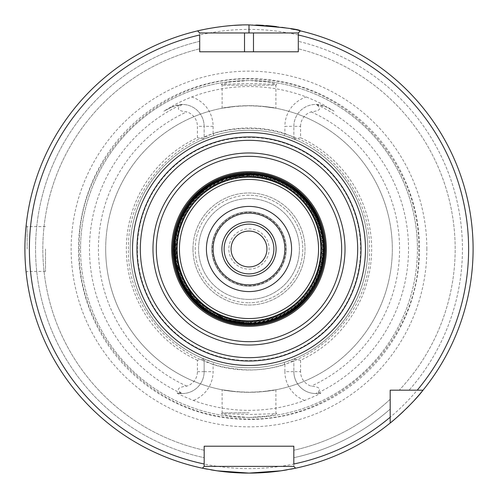 <?xml version="1.0" encoding="UTF-8"?>
<svg xmlns="http://www.w3.org/2000/svg" width="498" height="498" viewBox="0 0 498 498"><rect width="100%" height="100%" fill="white"/><g stroke="black" fill="none" stroke-linecap="round" stroke-linejoin="round"><path stroke-width="0.37" stroke-dasharray="2.49 1.87" d="M284.234 362.426L284.9 364.567A121.014 121.014 0 0 1 213.1 364.567L213.767 362.426A118.773 118.773 0 0 0 284.234 362.426L295.233 358.404A118.773 118.773 0 0 0 295.233 139.596L284.234 135.574A118.773 118.773 0 0 0 213.767 135.574L202.767 139.596A118.773 118.773 0 0 0 249 367.773A118.773 118.773 0 0 0 367.773 249A118.773 118.773 0 0 0 249 130.227A118.773 118.773 0 0 0 130.227 249A118.773 118.773 0 0 0 249 367.773A118.773 118.773 0 0 0 367.773 249A118.773 118.773 0 0 0 249 130.227A118.773 118.773 0 0 0 202.767 358.404L204.136 360.471L204.136 371.67L204.136 360.471L203.265 359.158L197.413 360.278L197.413 371.67A15.152 15.152 0 0 1 186.812 386.124C177.369 387.245 175.825 389.716 182.168 393.545L177.089 392.922C177.493 393.644 182.922 396.147 193.361 400.442A161.34 161.34 0 0 0 304.639 400.442C315.246 396.059 320.675 393.557 320.911 392.922A21.875 21.875 0 0 1 293.864 371.67A21.875 21.875 0 0 0 315.832 393.545C322.113 389.529 320.563 387.058 311.188 386.124A15.152 15.152 0 0 1 300.587 371.67L293.864 371.67L293.864 360.471L293.864 371.67A21.875 21.875 0 0 0 320.911 392.922L315.832 393.545M418.75 249C421.501 344.392 331.232 428.143 236.313 418.283C150.315 413.819 77.258 335.098 79.25 249C76.499 153.608 166.768 69.857 261.687 79.717C347.685 84.181 420.742 162.902 418.75 249M249 417.536L269.393 415.805L276.707 413.639L249 414.523L221.293 413.639L228.576 415.799L249 417.536M197.413 360.278A122.657 122.657 0 0 1 197.413 137.722L197.413 126.33L204.136 126.33L204.136 137.529L204.136 126.33A21.875 21.875 0 0 0 182.168 104.456L172.333 106.84L163.91 111.129L172.028 106.248L172.333 106.84L163.91 111.129M182.168 104.456C175.887 108.471 177.437 110.942 186.812 111.876A15.152 15.152 0 0 1 197.413 126.33M197.413 371.67L204.136 371.67A21.875 21.875 0 0 1 177.089 392.922A21.875 21.875 0 0 0 204.136 371.67A21.875 21.875 0 0 1 182.168 393.545M213.767 362.426L202.767 358.404L204.136 360.471L213.1 364.567L213.1 371.67A30.839 30.839 0 0 1 193.361 400.442M130.227 249A118.773 118.773 0 0 0 249 367.773A118.773 118.773 0 0 0 367.773 249A118.773 118.773 0 0 0 249 130.227A118.773 118.773 0 0 0 130.227 249M221.293 84.361L222.108 85.183L222.108 108.222L236.008 106.267A143.324 143.324 0 0 0 105.676 249A143.324 143.324 0 0 0 249 392.324A143.324 143.324 0 0 0 392.324 249A143.324 143.324 0 0 0 261.992 106.267C286.145 110.077 275.792 106.802 249 105.676C222.226 106.802 211.849 110.083 236.008 106.267L249 105.781L261.992 106.267L275.892 108.222L275.892 85.183L222.108 85.183L275.892 85.183L276.707 84.361L269.399 82.195L249 80.464L228.588 82.201L221.293 84.361L249 83.477L276.707 84.361M249 412.817L222.108 412.817L249 412.817M276.707 413.639L275.892 412.817L275.892 389.778L261.992 391.733A143.324 143.324 0 0 0 392.324 249A143.324 143.324 0 0 0 249 105.676A143.324 143.324 0 0 0 105.676 249A143.324 143.324 0 0 0 236.008 391.733C211.849 387.917 222.226 391.198 249 392.324C275.792 391.198 286.145 387.923 261.992 391.733L249 392.219L236.008 391.733L222.108 389.778L222.108 412.817L221.293 413.639M300.587 371.67L300.587 360.278A122.657 122.657 0 0 0 300.587 137.722L300.587 126.33L293.864 126.33L293.864 137.529L293.864 126.33A21.875 21.875 0 0 1 315.832 104.456L325.667 106.84L334.09 111.129L325.667 106.84L325.972 106.248C321.851 103.74 315.296 100.646 306.289 96.973A162.46 162.46 0 0 0 191.711 96.973C182.822 100.59 176.261 103.684 172.028 106.248M334.09 111.129L325.972 106.248M300.587 126.33A15.152 15.152 0 0 1 311.188 111.876C320.631 110.755 322.175 108.284 315.832 104.456M300.587 360.278L294.735 359.158L293.864 360.471L284.9 364.567L284.9 371.67L293.864 371.67M295.233 358.404L294.735 359.158M294.735 138.842L293.864 137.529L295.233 139.596L294.735 138.842L300.587 137.722M293.864 126.33A21.875 21.875 0 0 1 325.667 106.84A21.875 21.875 0 0 0 293.864 126.33L284.9 126.33A30.839 30.839 0 0 1 306.289 96.973M213.767 135.574L213.1 133.433A121.014 121.014 0 0 1 284.9 133.433L293.864 137.529L295.233 139.596L293.864 137.529M284.234 135.574L284.9 133.433L284.9 126.33M197.413 137.722L203.265 138.842L204.136 137.529L213.1 133.433L213.1 126.33A30.839 30.839 0 0 0 191.711 96.973M204.136 126.33A21.875 21.875 0 0 0 172.333 106.84A21.875 21.875 0 0 1 204.136 126.33L213.1 126.33M203.265 359.158L202.767 358.404M204.136 137.529L203.265 138.842M80.558 249A168.442 168.442 0 0 1 249 80.558A168.442 168.442 0 0 1 417.442 249A168.442 168.442 0 0 1 249 417.442A168.442 168.442 0 0 1 80.558 249A168.442 168.442 0 0 1 249 80.558A168.442 168.442 0 0 1 417.442 249A168.442 168.442 0 0 1 249 417.442A168.442 168.442 0 0 1 80.558 249A168.442 168.442 0 0 1 249 80.558A168.442 168.442 0 0 1 417.442 249M426.854 249A177.854 177.854 0 0 0 249 71.146A177.854 177.854 0 0 0 71.146 249A177.854 177.854 0 0 0 249 426.854A177.854 177.854 0 0 0 426.854 249M203.352 468.4A224.1 224.1 0 0 1 198.453 30.677M204.087 29.444A224.1 224.1 0 0 1 205.257 29.208M210.305 28.268A224.1 224.1 0 0 1 214.028 27.645M215.64 27.396A224.1 224.1 0 0 1 221.261 26.624M227.542 25.927A224.1 224.1 0 0 1 228.514 25.84M230.238 25.684A224.1 224.1 0 0 1 234.458 25.373M241.729 25.018A224.1 224.1 0 0 1 256.302 25.018M263.417 25.367A224.1 224.1 0 0 1 266.193 25.56M269.723 25.859A224.1 224.1 0 0 1 270.165 25.902M276.39 26.581A224.1 224.1 0 0 1 281.974 27.34M286.848 28.118A224.1 224.1 0 0 1 290.969 28.865M294.349 29.538A224.1 224.1 0 0 1 296.982 30.098M297.069 30.117A224.1 224.1 0 0 1 298.831 30.509M300.014 30.783A224.1 224.1 0 0 1 423.032 390.183A224.1 224.1 0 0 0 300.394 30.876L298.302 32.968L300.394 30.876L298.302 32.968L298.302 51.792L199.698 51.792L199.698 34.985M414.784 399.788A224.1 224.1 0 0 1 412.562 402.191M411.995 402.795A224.1 224.1 0 0 1 409.169 405.739M406.268 408.646A224.1 224.1 0 0 1 403.268 411.547M400.187 414.423A224.1 224.1 0 0 1 399.788 414.778M397.659 416.695A224.1 224.1 0 0 1 397.143 417.15M390.65 422.653A224.1 224.1 0 0 1 294.648 468.4M290.62 469.203A224.1 224.1 0 0 1 287.066 469.844M265.801 472.471A224.1 224.1 0 0 1 265.341 472.502M257.485 472.938A224.1 224.1 0 0 1 256.912 472.963M241.132 472.963A224.1 224.1 0 0 1 240.515 472.938M232.641 472.502A224.1 224.1 0 0 1 232.199 472.471M210.934 469.844A224.1 224.1 0 0 1 207.38 469.203M295.638 468.195A224.1 224.1 0 0 0 390.183 423.032L390.183 409.082A213.443 213.443 0 0 1 293.82 457.687A213.443 213.443 0 0 0 390.183 409.082L390.183 399.247A206.172 206.172 0 0 1 293.82 450.242A206.172 206.172 0 0 0 390.183 399.247L390.183 423.032A224.1 224.1 0 0 1 295.638 468.195L293.82 466.377L293.82 450.242L293.82 466.377L295.638 468.195L293.82 466.377M24.937 253.102L24.9 249A224.1 224.1 0 0 0 202.362 468.195L204.18 466.377L202.362 468.195L204.18 466.377L204.18 446.208L293.82 446.208L293.82 463.993M24.956 253.949L25.105 258.636M25.205 260.74L25.33 262.876M25.585 266.486L25.828 269.343M25.964 270.812L25.591 266.555M25.547 266L25.267 261.836M25.112 258.742L24.956 254.03M199.698 32.968L199.698 41.328L199.698 32.968L197.606 30.876A224.1 224.1 0 0 0 202.362 468.195M390.183 423.032L390.183 390.183L409.082 390.183A213.443 213.443 0 0 0 298.302 41.328A213.443 213.443 0 0 1 409.082 390.183L423.032 390.183A224.1 224.1 0 0 0 300.394 30.876M197.606 30.876A224.1 224.1 0 0 0 24.9 249L24.9 248.166M25.236 236.693L25.828 228.632M25.846 228.451L26.014 226.683M25.828 228.619L25.585 231.458M199.698 41.328A213.443 213.443 0 0 0 204.18 457.687L204.18 450.242A206.172 206.172 0 0 1 199.698 48.81A206.172 206.172 0 0 0 204.18 450.242L204.18 457.687A213.443 213.443 0 0 1 199.698 41.328L199.698 48.81L199.698 41.328M409.082 390.183L399.247 390.183A206.172 206.172 0 0 0 298.302 48.81A206.172 206.172 0 0 1 399.247 390.183L409.082 390.183M298.302 41.328L298.302 48.81L298.302 41.328M249 136.981A112.019 112.019 0 0 0 136.981 249A112.019 112.019 0 0 0 249 361.019A112.019 112.019 0 0 0 361.019 249A112.019 112.019 0 0 0 249 136.981M249 213.138A35.862 35.862 0 0 1 284.862 249A35.862 35.862 0 0 1 249 284.862A35.862 35.862 0 0 1 213.138 249A35.862 35.862 0 0 1 249 213.138M249 212.229A36.771 36.771 0 0 1 285.771 249A36.771 36.771 0 0 1 249 285.771A36.771 36.771 0 0 1 212.229 249A36.771 36.771 0 0 1 249 212.229A36.771 36.771 0 0 1 285.771 249A36.771 36.771 0 0 1 249 285.771A36.771 36.771 0 0 1 212.229 249A36.771 36.771 0 0 1 249 212.229M249 286.226A37.226 37.226 0 0 1 211.775 249A37.226 37.226 0 0 1 249 211.775A37.226 37.226 0 0 1 286.226 249A37.226 37.226 0 0 1 249 286.226A37.226 37.226 0 0 1 211.775 249A37.226 37.226 0 0 1 249 211.775A37.226 37.226 0 0 1 286.226 249A37.226 37.226 0 0 1 249 286.226M249 224.125A24.875 24.875 0 0 1 273.875 249A24.875 24.875 0 0 1 249 273.875A24.875 24.875 0 0 1 224.125 249A24.875 24.875 0 0 1 249 224.125M249 231.072A17.928 17.928 0 0 0 231.072 249A17.928 17.928 0 0 0 249 266.928A17.928 17.928 0 0 0 266.928 249A17.928 17.928 0 0 0 249 231.072M249 269.15A20.15 20.15 0 0 0 269.15 249A20.15 20.15 0 0 0 249 228.85A20.15 20.15 0 0 0 228.85 249A20.15 20.15 0 0 0 249 269.15M192.975 249A56.025 56.025 0 0 1 249 192.975A56.025 56.025 0 0 1 305.025 249A56.025 56.025 0 0 1 249 305.025A56.025 56.025 0 0 1 192.975 249A56.025 56.025 0 0 1 249 192.975A56.025 56.025 0 0 1 305.025 249A56.025 56.025 0 0 1 249 305.025A56.025 56.025 0 0 1 192.975 249M249 299.423A50.423 50.423 0 0 1 198.578 249A50.423 50.423 0 0 1 249 198.578A50.423 50.423 0 0 1 299.423 249A50.423 50.423 0 0 1 249 299.423A50.423 50.423 0 0 1 198.578 249A50.423 50.423 0 0 1 249 198.578A50.423 50.423 0 0 1 299.423 249A50.423 50.423 0 0 1 249 299.423M27.141 249L27.141 226.59L27.141 249M45.517 249L45.517 271.41L45.517 249M249 195.216A53.784 53.784 0 0 0 195.216 249A53.784 53.784 0 0 0 249 302.784A53.784 53.784 0 0 1 195.216 249A53.784 53.784 0 0 1 249 195.216A53.784 53.784 0 0 1 302.784 249A53.784 53.784 0 0 1 249 302.784A53.784 53.784 0 0 0 302.784 249A53.784 53.784 0 0 0 249 195.216M316.51 104.468A159.522 159.522 0 0 1 316.51 393.532M181.49 393.532A159.522 159.522 0 0 1 181.49 104.468M186.812 386.124A150.564 150.564 0 0 1 186.812 111.876M204.136 371.67L213.1 371.67M304.639 400.442A30.839 30.839 0 0 1 284.9 371.67M105.676 249A143.324 143.324 0 0 0 236.008 391.733M261.992 391.733A143.324 143.324 0 0 0 392.324 249M311.188 111.876A150.564 150.564 0 0 1 311.188 386.124M78.516 249A170.484 170.484 0 0 1 249 78.516A170.484 170.484 0 0 1 419.484 249A170.484 170.484 0 0 1 249 419.484A170.484 170.484 0 0 1 78.516 249M29.382 249A219.618 219.618 0 0 1 249 29.382A219.618 219.618 0 0 1 468.618 249A219.618 219.618 0 0 1 249 468.618A219.618 219.618 0 0 1 29.382 249M249 173.721A75.279 75.279 0 0 0 173.721 249A75.279 75.279 0 0 0 249 324.279A75.279 75.279 0 0 0 324.279 249A75.279 75.279 0 0 0 249 173.721M249 174.605A74.395 74.395 0 0 1 323.395 249A74.395 74.395 0 0 1 249 323.395A74.395 74.395 0 0 1 174.605 249A74.395 74.395 0 0 1 249 174.605M249 322.984A73.984 73.984 0 0 1 175.016 249A73.984 73.984 0 0 1 249 175.016A73.984 73.984 0 0 1 322.984 249A73.984 73.984 0 0 1 249 322.984C214.893 323.607 182.859 297.53 176.553 264.002C165.89 220.06 203.8 173.491 249 175.016C292.861 173.615 330.317 217.47 322.075 260.572C317.238 295.588 284.346 323.688 249 322.984M249 174.088A74.912 74.912 0 0 1 323.912 249A74.912 74.912 0 0 1 249 323.912A74.912 74.912 0 0 1 174.088 249A74.912 74.912 0 0 1 249 174.088M249 173.59A75.41 75.41 0 0 1 324.41 249A75.41 75.41 0 0 1 249 324.41A75.41 75.41 0 0 1 173.59 249A75.41 75.41 0 0 1 249 173.59M249 323.258A74.258 74.258 0 0 1 174.742 249A74.258 74.258 0 0 1 249 174.742A74.258 74.258 0 0 1 323.258 249A74.258 74.258 0 0 1 249 323.258M249 175.676A73.324 73.324 0 0 1 322.324 249A73.324 73.324 0 0 1 249 322.324A73.324 73.324 0 0 1 175.676 249A73.324 73.324 0 0 1 249 175.676M249 321.826A72.826 72.826 0 0 1 176.174 249A72.826 72.826 0 0 1 249 176.174A72.826 72.826 0 0 1 321.826 249A72.826 72.826 0 0 1 249 321.826M249 321.359A72.359 72.359 0 0 1 176.641 249A72.359 72.359 0 0 1 249 176.641A72.359 72.359 0 0 1 321.359 249A72.359 72.359 0 0 1 249 321.359C216.039 321.951 185.001 297.082 178.384 264.787C167.141 221.554 204.354 175.103 249 176.641C284.37 175.887 317.095 204.728 320.793 239.93C327.342 281.482 291.037 322.654 249 321.359M249 176.224A72.776 72.776 0 0 1 321.776 249A72.776 72.776 0 0 1 249 321.776A72.776 72.776 0 0 1 176.224 249A72.776 72.776 0 0 1 249 176.224M249 322.66A73.66 73.66 0 0 0 322.66 249A73.66 73.66 0 0 0 249 175.34A73.66 73.66 0 0 0 175.34 249A73.66 73.66 0 0 0 249 322.66M137.398 249A111.602 111.602 0 0 1 249 137.398A111.602 111.602 0 0 1 360.602 249A111.602 111.602 0 0 1 249 360.602A111.602 111.602 0 0 1 137.398 249M225.662 178.265L208.326 186.601M180.083 220.739L175.147 239.333M128.434 249C127.146 189.371 176.36 134.423 235.772 129.163C254.279 127.177 272.306 129.306 289.842 135.562C336.754 151.716 370.257 199.362 369.566 249C371.713 319.05 303.114 379.526 233.892 368.613C175.259 362.469 127.183 307.938 128.434 249M45.517 226.59L27.141 226.59L26.126 225.575M45.517 271.41L27.141 271.41L26.126 272.425"/><path stroke-width="0.75" d="M198.453 30.677A224.1 224.1 0 0 1 204.087 29.444M205.257 29.208A224.1 224.1 0 0 1 210.305 28.268M214.028 27.645A224.1 224.1 0 0 1 215.64 27.396M221.261 26.624A224.1 224.1 0 0 1 227.542 25.927M228.514 25.84A224.1 224.1 0 0 1 230.238 25.684M234.458 25.373A224.1 224.1 0 0 1 241.729 25.018M256.302 25.018A224.1 224.1 0 0 1 263.417 25.367M266.193 25.56A224.1 224.1 0 0 1 269.723 25.859M270.165 25.902A224.1 224.1 0 0 1 276.39 26.581M281.974 27.34A224.1 224.1 0 0 1 286.848 28.118M290.969 28.865A224.1 224.1 0 0 1 294.349 29.538M298.831 30.509A224.1 224.1 0 0 1 300.014 30.783M423.032 390.183L417.224 390.183A219.618 219.618 0 0 0 298.302 34.985L298.302 51.792L199.698 51.792L199.698 34.985A219.618 219.618 0 0 0 204.18 463.993L204.18 466.377L204.18 463.993L204.18 466.377L202.362 468.195A224.1 224.1 0 0 1 197.606 30.876L199.698 32.968L298.302 32.968L300.394 30.876A224.1 224.1 0 0 1 423.032 390.183C413.751 402.683 393.233 420.922 390.183 423.032A224.1 224.1 0 0 1 295.638 468.195L280.934 470.815L249 473.1L217.066 470.815L202.362 468.195A224.1 224.1 0 0 1 197.606 30.876C199.935 30.229 225.127 24.489 249 24.9C282.092 27.141 299.223 29.133 300.394 30.876A224.1 224.1 0 0 1 414.784 399.788M412.562 402.191A224.1 224.1 0 0 1 411.995 402.795M409.169 405.739A224.1 224.1 0 0 1 406.268 408.646M403.268 411.547A224.1 224.1 0 0 1 400.187 414.423M399.788 414.778A224.1 224.1 0 0 1 397.659 416.695M397.143 417.15A224.1 224.1 0 0 1 390.65 422.653M294.648 468.4A224.1 224.1 0 0 1 290.62 469.203M287.066 469.844A224.1 224.1 0 0 1 265.801 472.471M265.341 472.502A224.1 224.1 0 0 1 257.485 472.938M256.912 472.963A224.1 224.1 0 0 1 249 473.1M248.975 473.1A224.1 224.1 0 0 1 241.132 472.963M240.515 472.938A224.1 224.1 0 0 1 232.641 472.502M232.199 472.471A224.1 224.1 0 0 1 210.934 469.844M207.38 469.203A224.1 224.1 0 0 1 203.352 468.4M24.9 248.166L24.956 253.949M25.105 258.636L25.205 260.74M25.33 262.876L25.585 266.486M25.828 269.343L26.014 271.298M26.021 271.398L25.964 270.812M25.591 266.555L25.547 266M25.267 261.836L25.112 258.742M24.956 254.03L24.937 253.102M25.112 239.295L25.585 231.458M26.014 226.683L25.828 228.619M25.236 236.693L25.112 239.27M249 32.744L249 24.9M204.18 463.993L204.18 446.208L293.82 446.208L293.82 463.993A219.618 219.618 0 0 0 390.183 417.224L390.183 423.032A224.1 224.1 0 0 1 295.638 468.195L293.82 466.377L204.18 466.377M417.224 390.183L390.183 390.183L390.183 417.224M298.302 34.985L298.302 32.968M249 136.981A112.019 112.019 0 0 1 361.019 249A112.019 112.019 0 0 1 249 361.019A112.019 112.019 0 0 1 136.981 249A112.019 112.019 0 0 1 249 136.981A112.019 112.019 0 0 1 361.019 249A112.019 112.019 0 0 1 249 361.019M249 284.862A35.862 35.862 0 0 1 213.138 249A35.862 35.862 0 0 1 249 213.138A35.862 35.862 0 0 1 284.862 249A35.862 35.862 0 0 1 249 284.862M249 221.903A27.097 27.097 0 0 0 221.903 249A27.097 27.097 0 0 0 249 276.097A27.097 27.097 0 0 0 276.097 249A27.097 27.097 0 0 0 249 221.903M249 224.125A24.875 24.875 0 0 0 224.125 249A24.875 24.875 0 0 0 249 273.875A24.875 24.875 0 0 0 273.875 249A24.875 24.875 0 0 0 249 224.125M249 231.072A17.928 17.928 0 0 0 231.072 249A17.928 17.928 0 0 0 249 266.928A17.928 17.928 0 0 0 266.928 249A17.928 17.928 0 0 0 249 231.072M249 132.536A116.464 116.464 0 0 0 132.536 249A116.464 116.464 0 0 0 249 365.464A116.464 116.464 0 0 0 365.464 249A116.464 116.464 0 0 0 249 132.536M253.482 32.968L253.482 51.792M244.518 32.968L244.518 51.792M249 140.336A108.664 108.664 0 0 1 357.664 249A108.664 108.664 0 0 1 249 357.664A108.664 108.664 0 0 1 140.336 249A108.664 108.664 0 0 1 249 140.336M249 152.979A96.021 96.021 0 0 0 152.979 249A96.021 96.021 0 0 0 249 345.021A96.021 96.021 0 0 0 345.021 249A96.021 96.021 0 0 0 249 152.979M249 156.328A92.672 92.672 0 0 0 156.328 249A92.672 92.672 0 0 0 249 341.672A92.672 92.672 0 0 0 341.672 249A92.672 92.672 0 0 0 249 156.328M249 171.661A77.339 77.339 0 0 1 326.339 249A77.339 77.339 0 0 1 249 326.339A77.339 77.339 0 0 1 171.661 249A77.339 77.339 0 0 1 249 171.661M249 173.752A75.248 75.248 0 0 1 324.248 249A75.248 75.248 0 0 1 249 324.248A75.248 75.248 0 0 1 173.752 249A75.248 75.248 0 0 1 249 173.752M249 325.107A76.107 76.107 0 0 0 325.107 249A76.107 76.107 0 0 0 249 172.893A76.107 76.107 0 0 0 172.893 249A76.107 76.107 0 0 0 249 325.107C284.09 325.754 317.045 298.925 323.526 264.432C334.494 219.226 295.495 171.318 249 172.893C213.91 172.246 180.955 199.076 174.474 233.568C163.506 278.774 202.505 326.682 249 325.107M175.147 239.333L175.831 262.956L192.738 297.816L224.872 319.473L249 323.488A74.482 74.482 0 0 0 323.482 249A74.482 74.482 0 0 0 249 174.518A74.482 74.482 0 0 0 174.518 249A74.482 74.482 0 0 0 249 323.482C283.343 324.117 315.595 297.86 321.938 264.108C326.29 240.434 320.855 219.269 305.641 200.626C290.571 183.656 271.69 174.954 249 174.512L225.662 178.265M249 177.164A71.837 71.837 0 0 1 320.837 249A71.837 71.837 0 0 1 249 320.837A71.837 71.837 0 0 1 177.164 249A71.837 71.837 0 0 1 249 177.164M249 172.657A76.343 76.343 0 0 1 325.343 249A76.343 76.343 0 0 1 249 325.343A76.343 76.343 0 0 1 172.657 249A76.343 76.343 0 0 1 249 172.657M249 318.558A69.558 69.558 0 0 1 179.442 249A69.558 69.558 0 0 1 249 179.442A69.558 69.558 0 0 1 318.558 249A69.558 69.558 0 0 1 249 318.558M249 291.579A42.579 42.579 0 0 1 206.421 249A42.579 42.579 0 0 1 249 206.421A42.579 42.579 0 0 1 291.579 249A42.579 42.579 0 0 1 249 291.579M208.326 186.601L191.606 201.516L180.083 220.739"/></g></svg>
